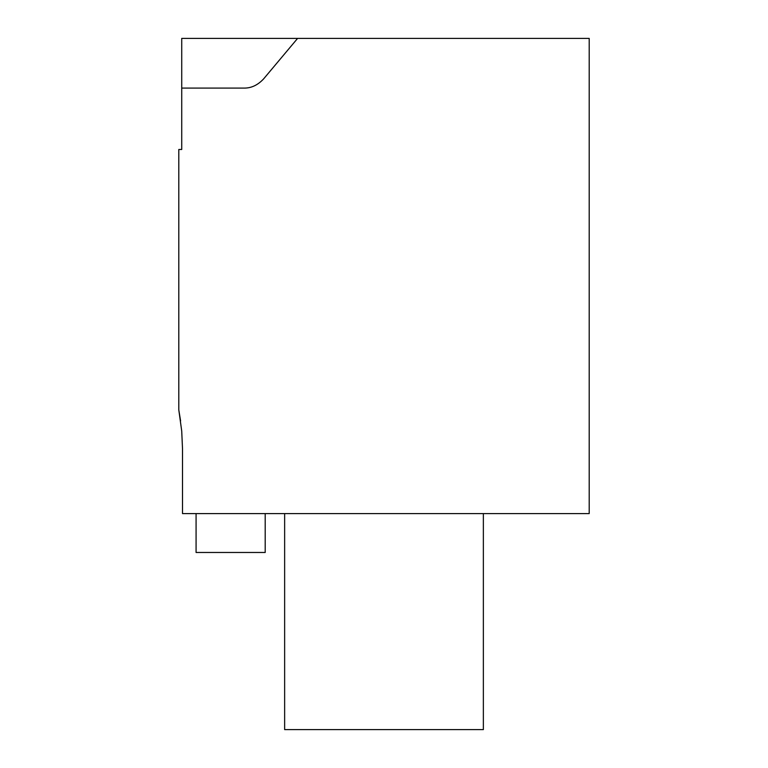 <?xml version="1.0" encoding="UTF-8"?>
<svg xmlns="http://www.w3.org/2000/svg" width="768" height="768" viewBox="0 0 768 768"><rect width="100%" height="100%" fill="white"/><g stroke="black" fill="none" stroke-linecap="round" stroke-linejoin="round"><path stroke-width="1.15" d="M297.6 38.4L181.728 38.4L181.728 149.482L178.8 149.482L178.8 409.92L181.718 431.021L182.515 448.8L182.515 513.6L589.2 513.6L589.2 38.4L297.6 38.4L263.683 78.826C257.741 85.19 251.126 88.272 243.83 88.08L181.728 88.08L181.728 149.482M180.595 420.941L178.8 409.92M483.36 513.6L483.36 729.6L284.64 729.6L284.64 513.6M265.2 513.6L265.2 552.48L196.08 552.48L196.08 513.6"/></g></svg>
